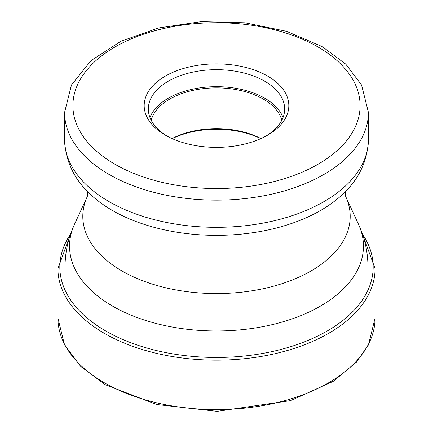 <?xml version="1.0" encoding="UTF-8"?>
<svg xmlns="http://www.w3.org/2000/svg" width="433" height="433" viewBox="0 0 433 433"><rect width="100%" height="100%" fill="white"/><g stroke="black" fill="none" stroke-linecap="round" stroke-linejoin="round"><path stroke-width="0.65" d="M267.637 76.105A72.322 41.752 180 0 1 267.637 135.15A72.322 41.752 180 0 1 165.363 135.15L165.363 135.15A72.322 41.752 180 0 1 165.363 76.105A72.322 41.752 180 0 1 267.637 76.105M260.937 138.571A66.076 38.147 0 0 0 172.063 138.571M172.193 138.63A68.679 39.652 180 0 1 260.807 138.63M151.182 120.26A66.076 38.147 180 0 1 195.905 89.772A66.076 38.147 180 0 1 263.221 99.043A66.076 38.147 180 0 1 281.818 120.26M283.052 117.522A68.16 39.349 0 0 0 264.693 98.194A68.16 39.349 0 0 0 197.41 88.245A68.16 39.349 0 0 0 149.948 117.522M166.878 136A68.16 39.349 180 0 1 148.34 109.024A68.16 39.349 180 0 1 190.417 72.674A68.16 39.349 180 0 1 264.693 81.204A68.16 39.349 180 0 1 284.66 109.024A68.16 39.349 180 0 1 266.122 136M375.081 318.033A158.581 91.558 180 0 1 277.185 402.62A158.581 91.558 180 0 1 104.364 382.777A158.581 91.558 180 0 1 57.919 318.033L64.457 344.706L80.608 366.329L105.224 384.683L156.67 404.503L217.112 411.35L290.554 400.628L333.123 381.435L356.408 362.167L368.472 344.852L375.081 318.033L375.081 268.595A158.581 91.558 0 0 1 277.185 353.187A158.581 91.558 0 0 1 104.364 333.34A158.581 91.558 0 0 1 57.919 268.595L57.919 318.033M70.557 234.096A156.676 90.459 0 0 0 105.712 330.964A156.676 90.459 180 0 0 302.212 342.72A156.676 90.459 180 0 0 362.443 234.096M114.962 164.253A143.599 82.909 0 0 0 318.038 164.253A143.599 82.909 0 0 0 318.038 47.002A143.599 82.909 0 0 0 114.962 47.002A143.599 82.909 0 0 0 114.962 164.253M368.423 112.423L361.56 85.014L345.75 64.106L322.201 46.591L286.538 31.322L245.067 22.797L201.215 21.65L158.635 27.966L120.872 41.276L90.979 60.658L71.477 84.949L64.577 112.423A151.923 87.71 0 0 0 109.073 174.445A151.923 87.71 0 0 0 274.641 193.459A151.923 87.71 0 0 0 368.423 112.423L368.423 139.615A151.923 87.71 180 0 1 274.641 220.646A151.923 87.71 180 0 1 109.073 201.637A151.923 87.71 180 0 1 64.577 139.615C65.551 163.246 75.981 183.067 95.861 199.088A147.274 85.03 0 0 0 112.364 210.443A147.274 85.03 180 0 0 337.139 199.088C357.003 183.099 367.433 163.273 368.423 139.615M345.702 196.539L358.508 224.299A146.96 84.846 180 0 1 289.883 319.646A146.96 84.846 180 0 1 112.585 306.131A146.96 84.846 180 0 1 74.492 224.299L87.298 196.539A133.7 77.188 0 0 0 121.96 270.966A133.7 77.188 0 0 0 283.247 283.269A133.7 77.188 0 0 0 345.702 196.539L345.263 191.673M71.775 230.74L57.919 268.595M361.225 230.74L375.081 268.595M358.508 224.299C364.754 237.836 367.909 252.087 367.98 267.058M65.02 267.058C65.091 252.087 68.246 237.836 74.492 224.299M87.737 191.673L87.293 196.544M64.577 112.423L64.577 139.615"/></g></svg>
